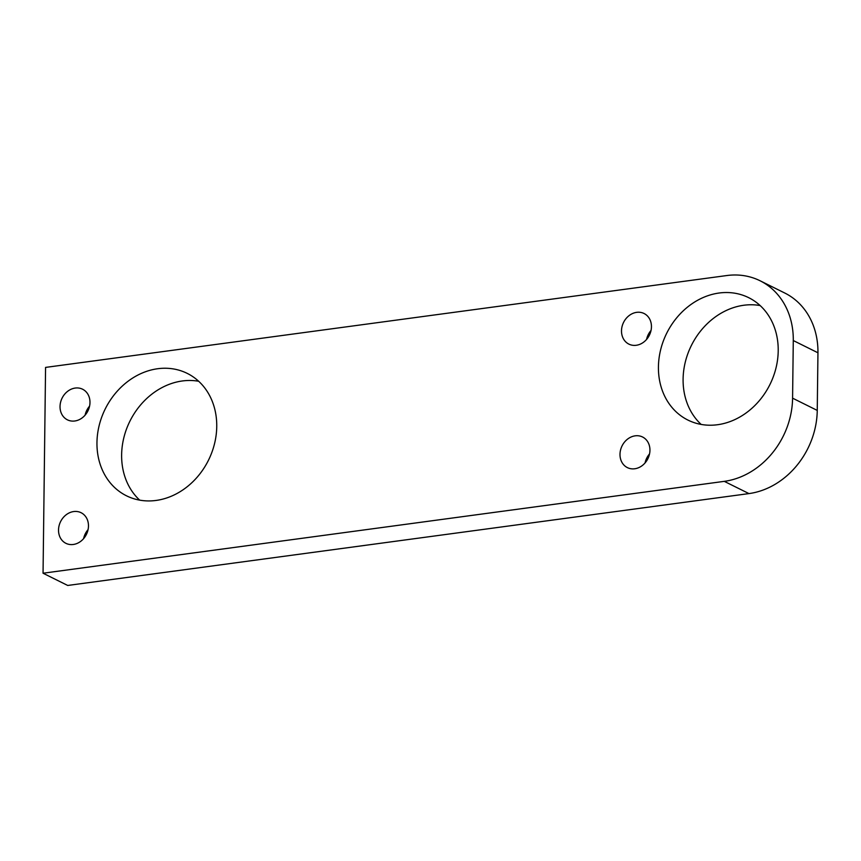 <?xml version="1.0" encoding="UTF-8"?>
<svg xmlns="http://www.w3.org/2000/svg" width="861" height="861" viewBox="0 0 861 861"><rect width="100%" height="100%" fill="white"/><g stroke="black" fill="none" stroke-linecap="round" stroke-linejoin="round"><path stroke-width="1.29" d="M724.295 481.353A76.877 64.833 116.4 0 0 792.583 398.169L793.282 340.547A76.877 64.833 -63.6 0 0 760.08 280.772A76.877 64.833 -63.6 0 0 726.813 275.542L45.568 367.41L43.05 573.222L724.295 481.353L748.962 493.59A76.877 64.833 116.4 0 0 817.25 410.417L817.95 352.784A76.877 64.833 -63.6 0 0 784.737 293.009L760.08 280.772M658.428 366.947A68.331 57.633 116.4 0 1 748.693 297.669A68.331 57.633 116.4 0 1 769.949 384.49A68.331 57.633 116.4 0 1 687.95 420.082A68.331 57.633 116.4 0 1 658.428 366.947M96.959 442.662A68.331 57.633 116.4 0 1 187.224 373.383A68.331 57.633 116.4 0 1 208.48 460.204A68.331 57.633 116.4 0 1 126.481 495.796A68.331 57.633 116.4 0 1 96.959 442.662M621.502 330.839A17.08 14.411 116.4 0 1 644.071 313.512A17.08 14.411 116.4 0 1 649.377 335.22A17.08 14.411 116.4 0 1 628.885 344.12A17.08 14.411 116.4 0 1 621.502 330.839M619.995 454.328A17.08 14.411 116.4 0 1 642.564 437.001A17.08 14.411 116.4 0 1 647.87 458.709A17.08 14.411 116.4 0 1 627.378 467.609A17.08 14.411 116.4 0 1 619.995 454.328M58.526 530.042A17.08 14.411 116.4 0 1 81.095 512.715A17.08 14.411 116.4 0 1 86.401 534.423A17.08 14.411 116.4 0 1 65.91 543.323A17.08 14.411 116.4 0 1 58.526 530.042M60.033 406.553A17.08 14.411 116.4 0 1 82.602 389.226A17.08 14.411 116.4 0 1 87.908 410.934A17.08 14.411 116.4 0 1 67.416 419.834A17.08 14.411 116.4 0 1 60.033 406.553M43.05 573.222L67.718 585.458L748.962 493.59M701.166 424.43A68.331 57.633 116.4 0 1 683.096 379.184A68.331 57.633 116.4 0 1 760.145 305.558M139.697 500.144A68.331 57.633 116.4 0 1 121.627 454.909A68.331 57.633 116.4 0 1 198.676 381.272M646.568 339.449A17.08 14.411 116.4 0 1 651.045 330.43M645.061 462.927A17.08 14.411 116.4 0 1 649.538 453.919M83.592 538.652A17.08 14.411 116.4 0 1 88.07 529.633M85.099 415.163A17.08 14.411 116.4 0 1 89.576 406.144M792.583 398.169L817.25 410.417M793.282 340.547L817.95 352.784"/></g></svg>
